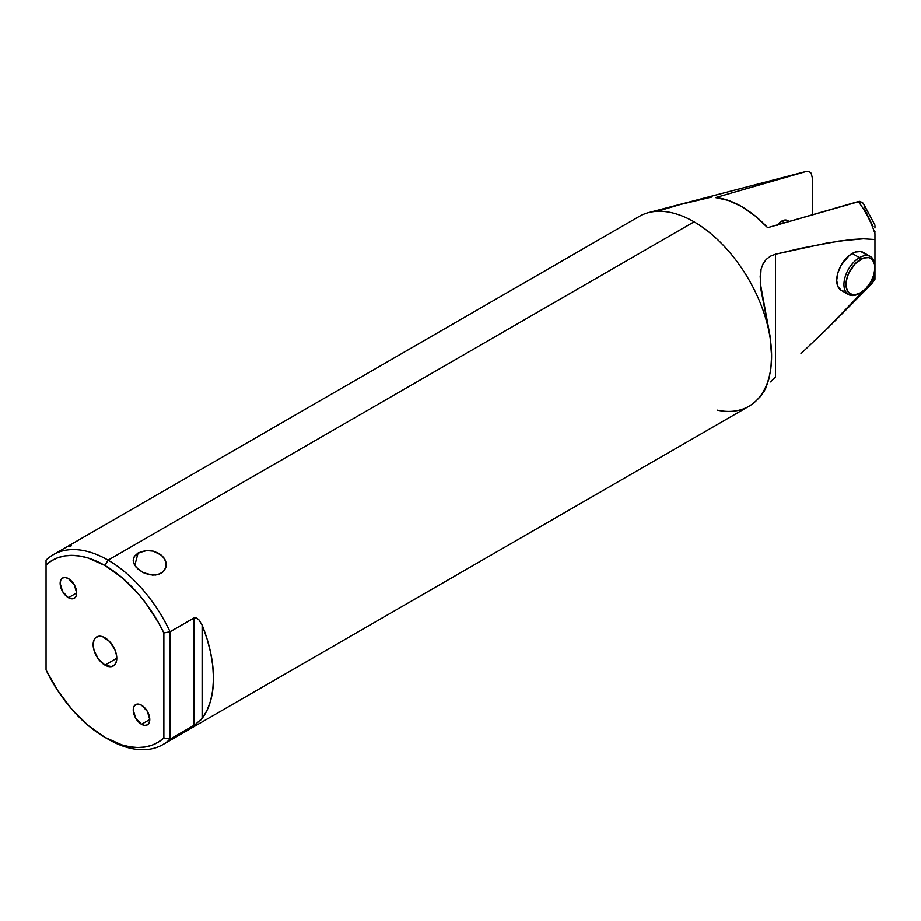<?xml version="1.0" encoding="UTF-8"?>
<svg xmlns="http://www.w3.org/2000/svg" width="921" height="921" viewBox="0 0 921 921"><rect width="100%" height="100%" fill="white"/><g stroke="black" fill="none" stroke-linecap="round" stroke-linejoin="round"><path stroke-width="1.38" d="M163.178 571.757L161.071 573.334L155.672 575.049L149.421 574.75L143.216 572.632L137.943 569.132L134.42 564.838L133.188 560.359L134.466 556.238L140.66 551.794L146.727 550.597L153.254 551.172L159.229 553.579L163.719 557.562L166.022 562.489L166.229 565.057L164.79 569.788L163.178 571.757L158.539 574.439L152.61 575.153L143.216 572.632L135.917 567.037L133.499 562.581L133.51 558.23L134.466 556.238L138.115 552.968L146.727 550.597L153.254 551.172L161.705 555.398L165.17 559.956L166.022 562.489L165.815 567.532L163.178 571.757M134.765 565.436L138.115 552.968L134.765 565.436M68.419 597.717A11.697 6.746 60 0 1 60.786 587.414A11.697 6.746 60 0 1 62.57 578.043A11.697 6.746 60 0 1 68.419 578.618L74.267 584.789L76.685 592.94L68.419 597.717L62.57 591.547L60.153 583.396L60.786 580.103L62.57 578.043L65.253 577.525L68.419 578.618A11.697 6.746 60 0 1 76.063 588.922A11.697 6.746 60 0 1 74.267 598.293L71.585 598.811L68.419 597.717L76.685 592.94L76.063 596.232L74.267 598.293A11.697 6.746 60 0 1 68.419 597.717M141.5 724.297A11.697 6.746 60 0 1 133.867 713.994A11.697 6.746 60 0 1 135.652 704.623A11.697 6.746 60 0 1 141.5 705.198L147.348 711.38L149.766 719.52L141.5 724.297L135.652 718.127L133.234 709.976L133.867 706.683L135.652 704.623L138.334 704.105L141.5 705.198A11.697 6.746 60 0 1 149.144 715.502A11.697 6.746 60 0 1 147.348 724.873L144.666 725.403L141.5 724.297L149.766 719.52L149.144 722.812L147.348 724.873A11.697 6.746 60 0 1 141.5 724.297M874.95 277.992L874.95 278.706A66.347 38.302 60 0 1 870.253 285.28A66.347 38.302 -120 0 0 874.95 278.706L874.674 264.672L872.509 259.895L870.713 258.41L868.515 257.592L863.299 258.11L854.941 263.89L848.448 273.79L846.284 281.066L846.284 287.582L848.448 292.36L852.443 294.662L854.941 294.766L860.479 292.832A20.458 11.812 -60 0 1 846.008 284.485A20.458 11.812 -60 0 1 860.479 259.423L859.443 257.627A21.92 12.664 120 0 0 843.947 284.485A21.92 12.664 120 0 0 859.443 293.431A21.92 12.664 -60 0 1 848.483 294.524A21.92 12.664 -60 0 1 845.121 276.956A21.92 12.664 -60 0 1 859.443 257.627L852.213 253.459A21.92 12.664 120 0 0 837.891 272.777A21.92 12.664 120 0 0 841.253 290.345L837.891 286.477L836.705 280.306L837.891 272.777L841.253 265.029L849.185 255.543L855.241 252.055L860.824 251.502L865.107 253.966M777.128 225.369L781.722 221.109L784.404 222.663L781.722 221.109A11.697 6.746 120 0 0 777.681 224.666M46.05 560.164L46.05 564.953A105.236 60.763 60 0 1 104.959 565.529L108.068 560.164A109.622 63.296 -120 0 0 46.05 560.164A109.622 63.296 60 0 1 53.245 554.73A109.622 63.296 60 0 1 108.068 560.164A109.622 63.296 60 0 1 170.074 631.771L194.458 617.795L196.472 618.037L198.844 619.775L202.113 625.083A109.622 63.296 60 0 1 202.113 718.415L195.125 724.654L170.074 739.172A109.622 63.296 60 0 1 162.879 744.605A109.622 63.296 60 0 1 108.068 739.172A109.622 63.296 -120 0 0 170.074 739.172L163.869 737.974L163.869 632.969L158.308 622.354L145.184 602.38L137.782 593.285L121.814 577.49L104.959 565.529L88.117 558.034L79.966 556.088L72.137 555.398L64.746 555.939L57.873 557.735L51.611 560.751L46.05 564.953L46.05 669.947L57.873 690.808L72.137 709.63L88.117 725.426L104.959 737.387L121.814 744.882L129.953 746.827L137.782 747.53L145.184 746.977L152.046 745.181L158.308 742.165L163.869 737.974A105.236 60.763 60 0 1 104.959 737.387A105.236 60.763 60 0 1 46.05 669.947L46.05 564.953M104.959 665.123A16.728 9.659 60 0 1 94.034 650.376A16.728 9.659 60 0 1 96.601 636.975A16.728 9.659 60 0 1 104.959 637.804A16.728 9.659 60 0 1 115.885 652.54A16.728 9.659 60 0 1 113.329 665.952A16.728 9.659 60 0 1 104.959 665.123L116.794 658.285L104.959 665.123L98.386 659.022L94.034 650.376L93.136 644.631L94.034 639.922L95.128 638.195L98.386 636.307L102.657 636.733L109.484 641.453L114.803 649.547L116.564 655.487L116.564 660.818L114.803 664.732L111.533 666.608L104.959 665.123M162.879 744.605L748.888 406.276A109.622 63.296 -120 0 0 771.591 356.093A109.622 63.296 -120 0 0 694.077 221.823L108.068 560.164L694.077 221.823A109.622 63.296 -120 0 0 639.266 216.4L53.245 554.73M196.472 723.71L193.847 725.449L193.847 618.037L170.074 631.771A109.622 63.296 -120 0 0 108.068 560.164L104.959 565.529A105.236 60.763 60 0 1 163.869 632.969L170.074 631.771L170.074 739.172L193.847 725.449L193.847 618.037L196.472 618.037L198.844 619.775L202.113 625.083L202.113 718.415L207.018 710.367L210.587 700.881L212.751 690.128L213.488 678.317L212.751 665.653L210.587 652.402L207.018 638.794L202.113 625.083L202.113 718.415L200.709 720.049M108.056 739.172A109.622 63.296 -120 0 0 108.068 739.172L104.959 737.387M760.262 396.203L764.119 391.517L768.839 379.176L770.877 368.388L771.591 356.093L770.014 335.82L760.262 283.035L761.034 269.381L763.072 263.797L766.237 259.377L770.451 256.153L775.505 254.208L826.287 243.144L851.2 239.529L863.345 238.781L874.95 239.506L874.95 233.623A66.347 38.302 -120 0 0 858.337 201.526L767.665 227.66L754.909 215.744L741.624 206.534L728.338 200.398L715.582 197.589L806.255 171.444A66.347 38.302 -120 0 0 804.724 171.79L648.522 212.613A109.622 63.296 60 0 1 694.077 221.823A109.622 63.296 60 0 1 771.591 356.093A109.622 63.296 60 0 1 756.797 400.151A109.622 63.296 60 0 1 717.332 410.144M770.44 381.904L775.505 377.08L770.44 381.904M800.971 353.618L826.252 329.545L800.971 353.618M851.188 304.367L864.059 290.253L826.252 329.545L838.778 317.146M864.727 207.755L863.979 204.566L862.355 202.263L858.337 201.526A66.347 38.302 60 0 1 874.95 233.623L874.95 266.583A21.92 12.664 120 0 0 859.443 257.627A21.92 12.664 -60 0 1 870.414 256.545L863.173 252.366A21.92 12.664 120 0 0 852.213 253.459L859.443 257.627L860.479 259.423A20.458 11.812 -60 0 1 874.95 267.781A20.458 11.812 -60 0 1 860.479 292.832L866.016 288.365L870.713 282.033L873.845 274.803L874.95 267.781L874.95 276.945L869.965 283.265L874.95 276.945L874.95 279.086M874.95 225.092L863.276 203.276L859.846 201.331L767.665 227.66A94.736 54.696 -120 0 0 715.582 197.589L806.255 171.444L809.11 171.525L811.182 173.194L812.736 179.491L811.182 173.194L809.11 171.525L806.255 171.444L807.763 171.26M873.073 226.554L864.819 209.562M812.736 214.351L812.736 179.491L812.736 214.351M804.712 171.801A66.347 38.302 60 0 1 806.255 171.444M874.95 225.852L874.95 226.658M874.95 227.948L874.95 226.071M874.95 231.574L874.95 232.357M781.722 221.109L784.888 220.015L787.57 220.533A11.697 6.746 120 0 0 781.722 221.109M761.034 269.381L763.072 263.797L766.237 259.377L770.451 256.153L775.505 254.208L775.505 377.08L775.505 254.208L800.982 248.256L838.812 241.072L863.345 238.781L874.95 239.506L874.95 267.781M761.137 395.742L765.8 388.086L768.839 379.176L770.877 368.388L771.591 356.093L770.014 335.82L761.137 290.622L760.147 275.863M843.601 291.209L841.253 290.345L848.483 294.524M712.106 196.944L680.769 204.37L659.355 210.679M870.414 256.545A21.92 12.664 -60 0 1 874.938 267.194M860.479 292.832L859.443 293.431M71.331 545.785L69.823 546.441M170.074 631.771L170.074 739.172L163.869 737.974L163.869 632.969L170.074 631.771M756.797 400.151L761.356 395.523M840.528 315.373L870.253 285.28L874.95 279.236M804.724 171.79L806.646 171.352M788.94 221.316L787.57 220.533"/></g></svg>
